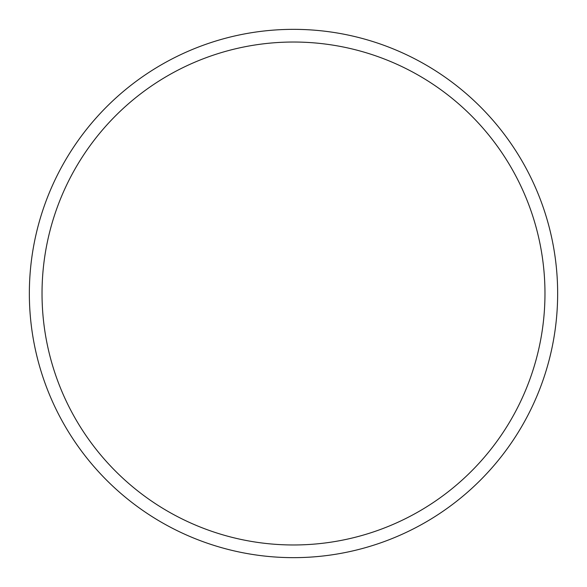 <?xml version="1.0" encoding="UTF-8"?>
<svg xmlns="http://www.w3.org/2000/svg" width="587" height="587" viewBox="0 0 587 587"><rect width="100%" height="100%" fill="white"/><g stroke="black" fill="none" stroke-linecap="round" stroke-linejoin="round"><path stroke-width="0.88" d="M544.971 293.5A251.471 251.471 0 0 0 293.5 42.029A251.471 251.471 0 0 0 42.029 293.5A251.471 251.471 0 0 0 293.5 544.971A251.471 251.471 0 0 0 544.971 293.5M29.35 293.5A264.15 264.15 0 0 1 293.5 29.35A264.15 264.15 0 0 1 557.65 293.5A264.15 264.15 0 0 1 293.5 557.65A264.15 264.15 0 0 1 29.35 293.5"/></g></svg>
